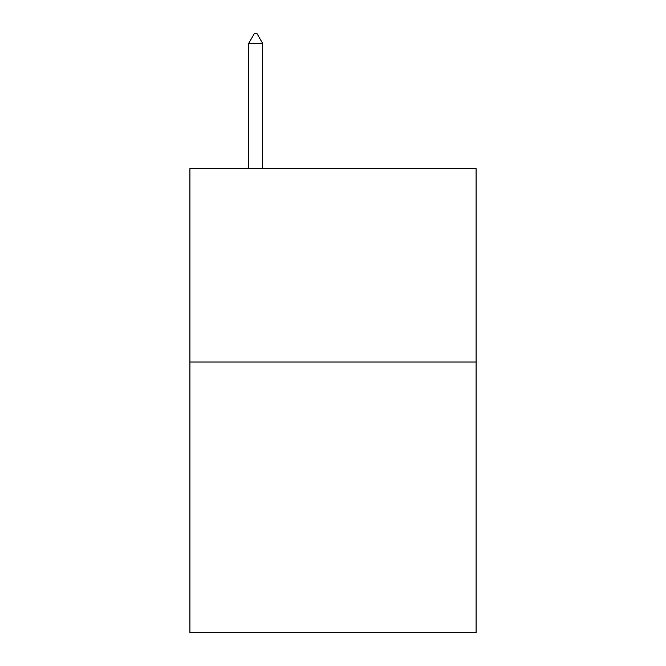 <?xml version="1.0" encoding="UTF-8"?>
<svg xmlns="http://www.w3.org/2000/svg" width="666" height="666" viewBox="0 0 666 666"><rect width="100%" height="100%" fill="white"/><g stroke="black" fill="none" stroke-linecap="round" stroke-linejoin="round"><path stroke-width="1" d="M476.082 362.004L476.082 632.7L189.918 632.7L189.918 168.648L476.082 168.648L476.082 362.004L189.918 362.004M262.62 43.357L256.818 33.3L254.495 33.3L248.701 43.357L262.62 43.357L262.62 168.648M248.701 43.357L248.701 168.648"/></g></svg>
